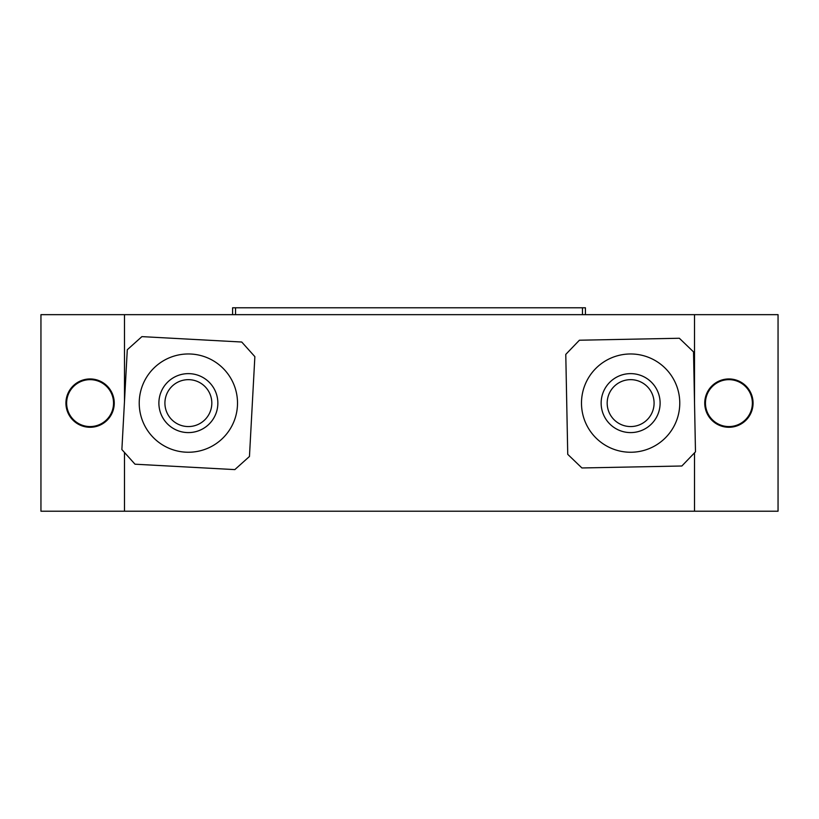 <?xml version="1.0" encoding="UTF-8"?>
<svg xmlns="http://www.w3.org/2000/svg" width="819" height="819" viewBox="0 0 819 819"><rect width="100%" height="100%" fill="white"/><g stroke="black" fill="none" stroke-linecap="round" stroke-linejoin="round"><path stroke-width="1.23" d="M585.421 314.66L585.421 307.78L582.473 307.78L582.473 314.66M235.544 314.66L235.544 307.78L582.473 307.78M235.544 307.78L232.596 307.78L232.596 314.66M705.456 403.112A23.454 23.454 0 0 1 740.642 382.801A23.454 23.454 0 0 1 740.642 423.423A23.454 23.454 0 0 1 705.456 403.112M68.069 395.034A23.454 23.454 0 0 1 108.098 388.083A23.454 23.454 0 0 1 94.103 426.218A23.454 23.454 0 0 1 68.069 395.034M595.208 369.052A49.14 49.14 0 0 0 618.847 450.819A49.14 49.14 0 0 0 677.835 389.465A49.14 49.14 0 0 0 595.208 369.052M565.775 354.392L579.402 340.223L679.35 338.257L693.519 351.883L695.485 451.832L681.858 466.001L581.91 467.966L567.741 454.34L565.775 354.392M660.104 402.528A29.484 29.484 0 0 1 616.39 428.931A29.484 29.484 0 0 1 615.386 377.876A29.484 29.484 0 0 1 660.104 402.528M155.549 366.533A49.14 49.14 0 0 0 173.106 449.815A49.14 49.14 0 0 0 236.456 392.977A49.14 49.14 0 0 0 155.549 366.533M127.283 349.744L141.912 336.619L241.738 342.025L254.863 356.654L249.457 456.48L234.828 469.604L135.002 464.199L121.877 449.57L127.283 349.744M217.813 404.709A29.484 29.484 0 0 1 172.266 427.815A29.484 29.484 0 0 1 175.031 376.822A29.484 29.484 0 0 1 217.813 404.709M753.07 403.112A24.16 24.16 0 0 1 716.83 424.037A24.16 24.16 0 0 1 716.83 382.186A24.16 24.16 0 0 1 753.07 403.112M114.25 403.112A24.16 24.16 0 0 1 78.01 424.037A24.16 24.16 0 0 1 78.01 382.186A24.16 24.16 0 0 1 114.25 403.112M694.512 402.487L694.512 314.66L778.05 314.66L778.05 511.22L694.512 511.22L694.512 452.835M124.488 452.477L124.488 511.22L40.95 511.22L40.95 314.66L124.488 314.66L124.488 401.382M124.488 511.22L694.512 511.22M694.512 314.66L124.488 314.66M608.66 383.446A29.484 29.484 0 0 0 610.964 425.081A29.484 29.484 0 0 0 652.6 422.778A29.484 29.484 0 0 0 650.296 381.142A29.484 29.484 0 0 0 608.66 383.446M613.155 387.469A23.454 23.454 0 0 1 652.917 395.792A23.454 23.454 0 0 1 625.829 426.064A23.454 23.454 0 0 1 613.155 387.469M166.277 383.589A29.484 29.484 0 0 0 168.847 425.204A29.484 29.484 0 0 0 210.463 422.635A29.484 29.484 0 0 0 207.893 381.019A29.484 29.484 0 0 0 166.277 383.589M170.792 387.582A23.454 23.454 0 0 1 210.606 395.659A23.454 23.454 0 0 1 183.712 426.095A23.454 23.454 0 0 1 170.792 387.582"/></g></svg>
